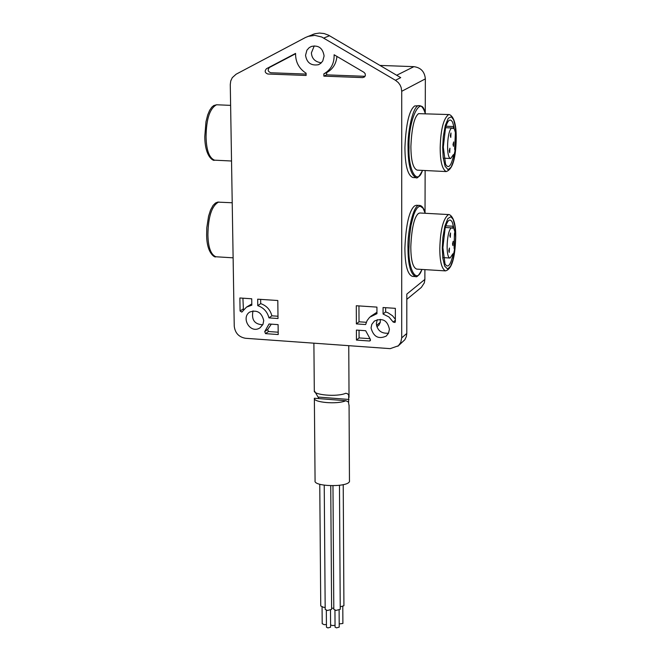 <?xml version="1.0" encoding="UTF-8"?>
<svg xmlns="http://www.w3.org/2000/svg" width="661" height="661" viewBox="0 0 661 661"><rect width="100%" height="100%" fill="white"/><g stroke="black" fill="none" stroke-linecap="round" stroke-linejoin="round"><path stroke-width="0.99" d="M453.694 227.285L452.281 222.212C449.943 218.031 447.563 219.981 445.142 228.037L442.887 247.668L444.993 263.813C447.786 268.498 450.422 265.573 452.901 255.039M454.115 127.474L452.603 122.244C450.273 118.096 447.927 119.831 445.58 127.449L443.3 147.122L445.572 164.259C448.398 169.051 451.025 166.291 453.454 155.979M454.429 234.011L454.115 248.296L454.545 249.618L453.355 255.072L452.488 255.014M348.636 402.359L348.719 395.253L347.562 393.725L345.769 393.27C336.87 397.228 312.967 394.873 314.305 390.816L313.892 343.183M314.504 391.023L318.966 398.616M406.804 299.35L421.338 287.419L424.321 282.867L424.874 279.396L406.812 294.095L406.788 333.458L401.706 337.87L400.781 342.365L398.393 345.777L390.205 348.644L245.487 338.283C238.811 337.069 235.068 333.02 234.242 326.121L230.276 84.525L230.739 80.973L232.267 77.676L236.109 74.214L305.564 37.454L314.876 33.736L319.461 33.05L324.138 33.554L328.517 35.173L400.723 77.634L395.468 80.287L321.717 36.999L314.834 35.38L307.952 36.405M376.869 326.79L378.968 325.055L380.282 322.287L380.273 319.354M406.788 333.458L406.333 336.656L404.854 339.729L397.872 346.248M377.282 319.635L376.332 323.675C377.348 330.566 381.414 333.739 388.536 333.185M253.023 310.86C251.23 319.742 254.477 324.377 262.764 324.758M389.42 329.277C387.528 320.345 382.504 317.611 374.366 321.081L371.796 324.369L371.052 328.005C373.523 336.837 378.588 339.531 386.239 336.077L388.511 333.251L389.42 329.277M278.215 334.54L278.091 324.625L269.035 323.989L264.731 331.599L265.515 333.64L278.215 334.54M278.182 332.21L268.432 331.525L267.655 329.492L271.316 324.154M376.944 313.686L376.927 307.109L356.296 305.737L356.37 323.907L365.64 324.543L367.07 320.626L369.681 317.222L376.944 313.686M376.935 312.265L370.78 316.297M366.293 322.295L359.014 321.791L356.37 323.907M359.014 321.791L358.948 305.919M369.441 341.002L370.168 340.795L370.201 339.052L365.657 330.715L356.403 330.07L356.444 340.085L369.441 341.002L370.573 340.06M369.846 338.68L359.08 337.92L356.444 340.085M359.08 337.92L359.047 330.26M278.017 318.511L277.802 300.515L257.674 299.177L257.765 305.655C263.623 307.687 267.35 311.769 268.953 317.883L278.017 318.511M277.992 316.239L271.869 315.826L268.953 317.883M271.869 315.826C270.275 309.72 266.557 305.655 260.715 303.63L257.765 305.655M260.715 303.63L260.657 299.375M263.731 320.577C261.657 312.38 256.972 309.546 249.668 312.083C240.637 317.867 250.494 334.532 260.12 327.74L262.938 324.411L263.731 320.577M395.361 321.634L395.352 308.34L383.058 307.522L383.074 314.016L388.932 316.974L393.204 322.064L394.972 322.477L395.361 321.634M395.361 319.296L392.551 315.809L388.081 312.802L385.627 311.926L383.074 314.016M385.627 311.926L385.627 307.687M251.824 305.175L251.734 298.78L239.877 297.987L240.083 311.042L241.843 312.091L246.503 307.117L251.824 305.175M251.808 303.911L246.503 307.117M243.438 309.86L242.909 298.194M404.92 147.494C405.061 165.523 407.738 175.537 412.96 177.528L416.042 177.685C410.77 174.859 408.101 164.845 408.044 147.634C407.416 130.704 413.538 104.017 419.206 105.669L414.728 105.942C409.258 109.891 405.994 123.747 404.92 147.494M404.887 248.065C405.003 265.177 407.531 274.621 412.464 276.381L415.513 276.571C410.514 273.918 408.002 264.483 407.977 248.247C407.308 231.185 413.794 203.555 419.413 205.431L416.356 205.265L414.596 205.893C409.184 210.562 405.945 224.616 404.887 248.065M446.175 171.563C442.192 169.323 440.193 161.391 440.193 147.767C440.689 129.349 443.539 118.278 448.745 114.543C448.604 114.378 456.528 114.444 456.222 138.405C455.842 158.59 452.488 169.646 446.175 171.563L417.198 170.133C413.092 168.547 410.985 160.64 410.894 146.411C411.737 127.73 414.298 116.807 418.578 113.651L448.951 114.551M445.448 270.886C441.672 268.787 439.788 261.31 439.813 248.453C440.375 229.673 443.291 218.378 448.571 214.552C448.555 214.197 456.305 215.222 455.685 237.985C455.032 258.443 451.62 269.415 445.456 270.886L416.736 269.118C412.861 267.713 410.886 260.252 410.803 246.751C411.629 228.309 414.166 217.221 418.413 213.495L419.818 212.991L448.794 214.569M453.355 255.072L452.925 253.75L450.083 258.03C445.084 257.856 446.968 228.458 451.752 227.871L452.645 228.326L453.107 226.244L454.875 231.846L454.421 233.92M453.107 226.244L445.811 225.839M448.786 250.684L449.463 248.049L449.216 252.419L448.786 250.684M449.852 235.589L450.529 232.969L450.29 237.34L449.852 235.589M452.512 243.909L453.182 241.298L452.942 245.644L452.512 243.909M453.859 155.996L453.429 154.583L450.711 158.516C445.654 158.252 447.191 128.738 452.091 127.986L453.149 128.598L453.611 126.548L455.396 132.547L454.636 149.212L455.057 150.625L453.859 155.996L452.925 155.955M453.611 126.548L445.944 126.218M449.249 150.799L449.918 148.221L449.711 152.641L449.249 150.799M450.323 135.571L450.984 133.001L450.785 137.43L450.323 135.571M453.008 144.478L453.661 141.917L453.463 146.321L453.008 144.478M401.706 337.87L401.723 91.284L401.186 87.616L400.045 84.955L398.335 82.608L395.468 80.287M305.547 55.301L306.902 50.211L309.15 47.691L311.405 46.444C318.544 44.948 322.775 48.113 324.097 55.954L322.75 61.01L320.75 63.34L318.42 64.72C311.067 65.91 306.778 62.77 305.547 55.301M306.093 73.214L306.117 75.461L267.821 74.015C264.846 72.809 264.408 71.033 266.499 68.686L295.574 53.401C295.45 62.01 298.954 68.612 306.093 73.214M363.963 72.313L365.145 73.635L365.376 75.412L364.575 76.907L362.699 77.61L323.857 76.139L323.84 73.875C330.954 69.802 334.375 63.431 334.111 54.764L363.963 72.313M424.874 279.396L424.899 269.622M425.031 212.346L425.13 170.521M425.263 113.485L425.345 78.882L401.723 91.284M379.976 65.422L413.918 66.654C420.867 67.629 424.676 71.702 425.345 78.882M312.587 34.562L313.793 34.083M314.256 45.906L311.397 52.847C311.794 58.622 315.115 61.936 321.353 62.795M306.101 74.082L270.803 72.751C267.837 71.553 267.399 69.785 269.49 67.447L295.558 53.748M365.046 76.312L326.666 74.858L323.857 76.139M326.666 74.858L326.65 72.611L323.84 73.875M326.65 72.611C332.756 69.298 336.176 63.902 336.928 56.416M349.074 405.73L348.43 401.962L345.843 400.723C336.928 404.73 312.975 402.326 314.363 398.244L345.835 400.723M314.363 398.244L315.074 480.745C312.992 486.95 351.363 487.521 349.454 480.564L349.074 405.234M319.759 484.306L320.75 605.972L323.642 607.352L325.171 607.401M331.607 608.178L333.797 608.252M324.237 485.306L325.187 609.409L327.435 610.483L331.615 609.368L330.748 485.852M332.97 485.852L333.805 609.335L336.069 610.417L340.241 609.31L339.473 485.331M340.225 606.848L343.918 605.716L343.224 484.596M322.072 607.038L322.204 623.711L324.179 624.67L326.435 624.562M330.591 624.934L332.409 625.554L335.053 625.347M326.327 610.268L326.451 627.215L327.906 627.917L330.607 627.19L330.492 610.243M334.945 610.202L335.061 627.149L336.523 627.859L339.217 627.124L339.11 610.177M339.192 623.943L342.894 623.463L342.795 606.575M442.275 248.156L442.796 258.013L444.663 266.102L447.596 269.019L450.604 266.176L452.942 259.905L454.809 250.081L455.627 237.63L454.933 226.351L453.149 219.353L450.843 216.701L447.828 218.609L444.836 226.236L442.878 237.398L442.275 248.156M442.68 147.527L443.2 157.665L445.093 166.208L448.051 169.646L451.083 167.225L453.438 161.193L455.33 151.46L456.156 138.893L455.454 127.276L453.653 119.856L451.323 116.782L448.282 118.253L445.266 125.557L443.291 136.637L442.68 147.527M318.197 397.054L349 399.467M380.282 322.287L376.497 325.394M268.432 331.525L265.515 333.64M267.655 329.492L264.731 331.599M395.361 320.263L393.204 322.064M243.083 309.009L240.083 311.042M422.478 170.398C417.38 186.559 408.06 170.133 409.043 147.543C408.011 118.757 421.445 93.044 425.213 113.552M421.925 269.432C416.744 285.007 408.035 269.572 408.961 248.123L409.432 237.167L411.018 225.252L413.736 214.775L415.381 210.884L417.099 208.157L418.785 206.645L420.371 206.265L423.04 208.198L425.238 213.28M218.973 202.043L218.692 202.026C211.801 205.645 208.215 216.577 207.909 234.829C208.174 247.33 210.834 254.642 215.883 256.765L233.118 257.823M230.623 105.363L216.577 104.769C209.785 108.33 206.282 119.046 206.067 136.934C206.381 150.179 209.207 157.929 214.528 160.169L231.532 161.003M413.918 66.654L396.691 75.263M329.517 35.727L323.783 38.057M349.033 397.459L348.76 345.678M419.206 105.669C421.536 105.496 423.561 108.123 425.287 113.56M422.553 170.398C419.33 176.429 417.157 178.858 416.042 177.685M419.413 205.431C421.85 205.455 423.808 208.075 425.312 213.288M421.999 269.44C419.016 275.183 416.851 277.562 415.513 276.571M232.218 202.762L217.618 202.117L215.453 203.043L213.057 205.431L210.553 210.033L208.562 216.221L206.81 227.698L206.637 234.473C206.546 254.733 216.015 257.955 215.585 256.749M216.577 104.769L213.71 105.578L211.751 107.231L209.611 110.387L207.661 115.055L205.968 121.798L204.778 136.645C204.951 158.962 214.924 161.276 214.23 160.152M443.498 257.641L450.083 258.03M445.291 227.508L451.752 227.871M444.027 158.194L450.711 158.516M445.514 127.697L452.091 127.986M318.42 64.72L318.982 64.472"/></g></svg>
